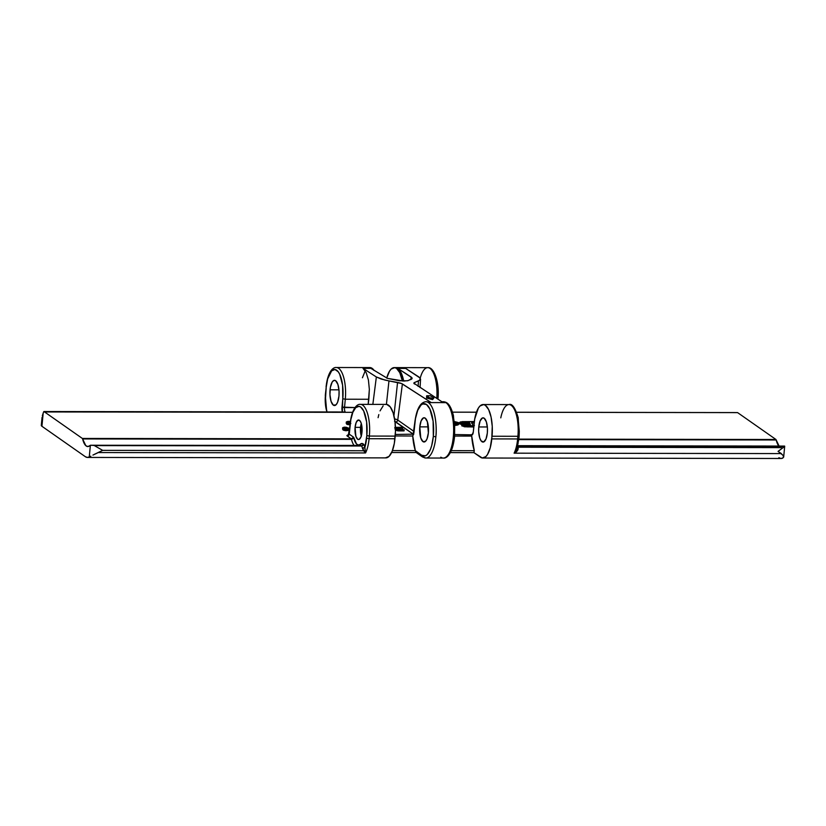 <?xml version="1.0" encoding="UTF-8"?>
<svg xmlns="http://www.w3.org/2000/svg" width="826" height="826" viewBox="0 0 826 826"><rect width="100%" height="100%" fill="white"/><g stroke="black" fill="none" stroke-linecap="round" stroke-linejoin="round"><path stroke-width="1.24" d="M87.556 457.439A25.42 9.272 90.1 0 1 85.264 456.644L41.93 426.278L85.264 456.644L87.257 457.418L89.27 456.995A25.42 9.272 90.1 0 1 87.556 457.439L385.928 457.883A25.42 9.272 -89.9 0 0 394.942 438.761L369.088 438.72L366.579 438.234L366.827 435.581L369.346 436.066L369.088 438.72L394.942 438.761L395.189 436.107L369.346 436.066L395.189 436.107A25.42 9.272 -89.9 0 0 386.248 404.399L360.404 404.358A25.42 9.272 90.1 0 1 369.346 436.066L366.827 435.581A23.458 8.559 90.1 0 0 360.694 407.042A23.458 8.559 90.1 0 0 350.255 423.965L348.365 434.982L349.171 434.115L353.693 437.274A15.25 5.565 -89.9 0 0 360.312 444.212A13.691 4.997 90.1 0 1 363.151 443.913L363.44 444.109A1.951 1.766 -55 0 1 361.437 445.999L94.371 445.596L102.682 450.366L363.595 450.759L362.387 448.208A3.913 1.425 -89.9 0 0 361.437 445.999L94.371 445.596A9.778 2.251 -174.6 0 1 93.596 445.4L361.158 445.803A11.729 4.285 -89.9 0 0 360.095 445.441L90.375 445.255A11.729 4.285 -89.9 0 0 89.838 445.658L87.824 446.567L85.801 445.658L82.363 438.451L351.246 438.854L346.879 435.581L349.171 434.115L353.693 437.274L356.543 444.016L358.422 445.018L362.449 443.562L363.884 444.574L364.855 447.413L366.827 435.581L366.63 421.972L363.698 410.997L360.694 407.042L359.031 406.34L355.727 407.641L352.847 412.308L350.833 419.639L349.47 432.297A5.865 2.137 90.1 0 1 349.171 434.115A5.865 2.137 -89.9 0 0 349.47 432.297L350.286 423.624M361.282 423.49A9.778 3.562 -89.9 0 0 360.549 427.362L355.087 427.352A9.778 3.562 90.1 0 1 358.556 420A9.778 3.562 90.1 0 1 361.995 432.194L360.921 437.047L359.042 439.453L357.648 439.246L355.882 436.304L355.087 427.352L356.171 422.499L358.05 420.093L360.095 420.95L361.21 423.242L361.995 432.194A9.778 3.562 90.1 0 1 358.525 439.546A9.778 3.562 90.1 0 1 355.087 427.352L360.549 427.362L361.282 423.49M428.116 402.355L430.893 402.365L425.937 401.715A28.156 10.273 90.1 0 1 428.116 402.355L428.477 402.592A28.156 10.273 90.1 0 1 435.849 436.84A28.156 10.273 90.1 0 1 425.855 458.027A28.156 10.273 90.1 0 1 423.325 457.15A1.951 1.766 -55 0 1 421.683 455.26L415.313 450.604A31.677 11.554 -89.9 0 1 412.732 435.994A1.951 0.712 -89.9 0 0 412.711 435.756A5.865 2.137 -89.9 0 0 414.032 431.719L415.468 418.555L417.719 410.377L420.93 405.163L422.757 403.935L426.474 404.482L429.84 408.901L433.103 421.157L433.33 436.355L431.709 445.575L430.439 449.365L427.228 454.579L425.4 455.807L421.683 455.26L415.375 450.831L412.732 435.994L395.2 435.973L412.732 435.994A1.951 0.712 -89.9 0 0 412.711 435.756L413.847 433.03L414.828 423.387A26.205 9.561 90.1 0 1 426.474 404.482A26.205 9.561 90.1 0 1 433.33 436.355L435.849 436.84C436.995 429.148 435.808 408.127 428.477 402.592L445.999 402.592L442.808 402.376L413.805 383.15L442.808 402.376L445.957 402.623C453.278 408.147 454.476 429.169 453.319 436.871L454.579 436.572L453.319 436.871A28.156 10.273 -89.9 0 0 445.957 402.623L428.364 402.572L430.893 402.365L401.581 383.522L384.885 380.053L376.357 376.976L363.006 368.344L370.874 368.355L387.435 378.37L399.443 380.765L407.538 380.786L411.782 379.02L411.947 377.73L397.812 368.396L405.68 368.417L420.227 378.122L419.959 380.105L414.032 382.789M330.049 389.81A12.607 4.605 90.1 0 1 334.52 380.321A12.607 4.605 90.1 0 1 338.959 396.057L339.063 391.142L337.937 384.513L335.655 380.714L333.859 380.456L332.166 382.087L330.359 387.487L329.946 394.725L331.061 401.364L333.343 405.153L336.017 404.833L337.566 402.324L338.959 396.057A12.607 4.605 90.1 0 1 334.478 405.545A12.607 4.605 90.1 0 1 330.049 389.81L338.959 389.831L330.049 389.81M419.794 426.866A12.122 4.419 90.1 0 1 424.099 417.75A12.122 4.419 90.1 0 1 428.364 432.876L427.383 421.776L425.194 418.121L423.47 417.873L421.136 420.847L419.794 426.866L420.775 437.966L422.974 441.621L425.535 441.301L427.021 438.895L428.364 432.876A12.122 4.419 90.1 0 1 424.058 441.993A12.122 4.419 90.1 0 1 419.794 426.866L428.374 426.887L419.794 426.866M478.781 426.959A12.122 4.419 90.1 0 1 483.076 417.832A12.122 4.419 90.1 0 1 487.34 432.958A12.122 4.419 90.1 0 1 483.045 442.086A12.122 4.419 90.1 0 1 478.781 426.959L487.35 426.97L478.781 426.959L478.677 431.678L479.761 438.059L481.135 440.898L483.675 441.962L486.008 438.978L487.34 432.958L487.443 428.24L486.359 421.859L484.17 418.214L482.446 417.956L480.123 420.94L478.781 426.959M361.943 426.784L360.611 426.784L361.943 426.784M426.577 396.893L426.681 395.757L426.577 396.893M426.557 398.06L432.556 399.598L433.846 398.07L432.556 399.598L426.557 398.06L426.66 396.924L426.557 398.06M395.324 434.455L413.289 434.177L395.324 434.455M428.911 401.725L430.893 402.365L402.386 383.935L397.75 420.062A1.951 1.766 -55 0 1 395.768 421.89L413.279 434.166L394.539 421.332M42.064 417.316L41.3 425.369A9.778 2.251 5.4 0 0 41.93 426.278L43.169 413.186A30.108 10.986 90.1 0 0 43.572 411.947L352.557 412.329L44.005 411.575L82.363 438.451L44.005 411.575L43.572 411.947A30.108 10.986 90.1 0 1 43.169 413.186L41.837 424.729M350.234 424.936L347.157 424.43L346.197 423.356M348.541 429.654L347.942 430.48L345.774 430.718L343.502 430.212L342.542 429.148M395.21 428.198L397.843 428.56L395.799 428.931L397.409 429.644L404.162 429.778L404.048 430.914L397.812 430.852L395.685 430.067M395.902 429.52L395.107 429.334M394.921 427.486L402.727 427.259L401.89 428.302L401.55 427.507L402.376 429.479L404.162 429.778L402.396 429.52L401.55 427.476L402.768 427.383L402.665 428.518L401.973 428.518L402.665 428.518L402.727 427.259L395.427 427.372M454.734 434.548L472.111 434.91L473.298 432.008A3.913 1.425 90.1 0 1 471.914 434.951A3.913 1.425 90.1 0 1 471.553 434.827L454.734 434.548M779.125 446.432A17.201 6.278 -89.9 0 1 776.203 439.979L518.8 439.597L776.203 439.979L518.852 439.112L775.955 439.494L737.597 412.618L516.653 412.288L737.597 412.618L775.955 439.494L779.403 446.701M476.437 412.226L452.503 412.184L476.437 412.226M474.062 425.627L473.019 425.411L471.574 421.941L473.577 421.57L462.23 421.642L459.638 422.437L465.275 423.779L462.013 424.234L461.961 425.999L473.773 426.99L464.418 426.774L461.693 425.555M462.044 424.616L459.555 423.459M471.481 423.129L473.546 422.922L471.863 422.933M458.647 424.192L454.744 425.421M471.718 436.087A1.951 0.712 -89.9 0 0 471.192 434.569L471.718 436.087A31.677 11.554 -89.9 0 0 474.3 450.697L471.718 436.087L454.62 436.056L471.718 436.087M480.484 457.243L473.917 452.638L482.281 457.996L485.864 456.582L487.516 454.476L490.21 447.847L492.038 436.252L517.892 436.293A25.42 9.272 -89.9 0 0 508.95 404.585L483.096 404.544A25.42 9.272 90.1 0 1 492.038 436.252L517.892 436.293L517.644 438.947L491.79 438.905A25.42 9.272 90.1 0 1 482.776 458.027A25.42 9.272 90.1 0 1 480.484 457.243M482.776 458.027L781.148 458.482A25.42 9.272 -89.9 0 0 782.862 458.048L780.849 458.471L778.856 457.687M89.27 456.995L90.375 445.255L89.27 456.995L90.808 456.2L89.27 456.995M517.685 446.04L784.545 446.443A9.778 2.251 -174.6 0 1 784.328 446.639L517.644 446.236L784.328 446.639L783.327 447.475L784.328 446.639A9.778 2.251 -174.6 0 0 784.545 446.443L517.685 446.04M783.575 456.128L782.862 458.048L783.575 456.128L781.324 453.577L514.102 453.175A25.42 9.272 -89.9 0 0 517.644 438.947L491.79 438.905L492.244 426.35L491.057 416.996L488.651 409.613L485.389 405.329L483.592 404.575L480.009 405.989L478.357 408.096L474.713 418.988L473.298 432.008L474.083 423.666A25.42 9.272 90.1 0 1 483.096 404.544M416.036 452.421L422.375 456.861L425.855 458.027L443.335 458.058A28.156 10.273 -89.9 0 0 453.319 436.871A28.156 10.273 90.1 0 1 443.49 458.048A28.156 10.273 90.1 0 1 440.795 457.181M370.347 367.611L374.168 370.492A25.42 9.272 -89.9 0 0 369.852 367.57L336.358 367.518A25.42 9.272 90.1 0 1 345.299 399.226L368.83 399.268L369.346 389.366L368.427 380.012L366.197 372.629L363.006 368.344L370.874 368.355L387.435 378.37L403.955 381.075L408.292 380.559L412.164 378.401L411.152 377.028L410.914 379.526L411.152 377.028L397.812 368.396L405.68 368.417L418.988 377.038L420.548 379.155L418.462 380.941L414.6 382.469L414.507 384.028L414.6 382.469L413.805 383.15L414.394 383.956M394.993 421.497A5.937 1.363 5.4 0 1 395.768 421.89A1.951 1.766 125 0 0 397.75 420.062A7.888 1.817 5.4 0 0 394.601 418.885A7.888 1.817 -174.6 0 1 397.75 420.062L402.386 383.935L400.486 383.13L397.564 382.438L393.95 415.736L397.564 382.438L388.963 380.9L386.413 404.399L388.963 380.9L381.333 379.093L376.357 376.976L372.846 404.379L376.357 376.976L363.006 368.344L366.197 372.629L368.427 380.012L369.346 389.366L368.169 404.368L368.83 399.268L345.299 399.226A25.42 9.272 -89.9 0 0 336.843 367.56M355.025 407.579L344.514 407.569L345.299 399.226L342.79 398.741L342.336 411.988A5.865 2.137 -89.9 0 1 341.995 407.073L355.025 407.579M345.536 412.319A3.913 1.425 90.1 0 1 344.514 407.569L345.299 399.226L342.79 398.741L341.995 407.073L344.514 407.569A3.913 1.425 90.1 0 0 345.536 412.319M445.586 402.386A28.156 10.273 -89.9 0 0 443.417 401.746C446.412 402.066 450.18 403.026 453.453 415.767L454.579 436.572C452.658 454.083 446.494 458.719 443.335 458.058M403.687 381.075A25.42 9.272 -89.9 0 0 397.812 368.396L401.075 372.681L403.687 381.075M386.713 378.132A25.42 9.272 90.1 0 1 394.25 367.611A25.42 9.272 90.1 0 1 402.407 381.034L399.794 372.681L396.542 368.396L394.745 367.642L391.163 369.057L389.511 371.163L386.713 378.132M436.768 398.462A25.42 9.272 -89.9 0 0 427.744 367.653C434.362 366.682 439.711 383.429 437.945 399.072L438.007 389.748L436.913 381.106L433.258 371.917M360.89 404.389A25.42 9.272 -89.9 0 1 369.346 436.066L369.088 438.72A25.42 9.272 -89.9 0 1 365.557 452.947L363.595 450.759L102.682 450.366L98.335 452.545L365.557 452.947L364.855 447.413L365.557 452.947L362.387 448.208L364.855 447.413A1.951 0.743 -9.1 0 1 362.387 448.208A3.913 1.425 -89.9 0 0 361.437 445.999A1.951 1.766 125 0 0 363.44 444.109A5.865 2.137 90.1 0 1 364.855 447.413A23.458 8.559 90.1 0 0 366.579 438.234L369.088 438.72A25.42 9.272 90.1 0 1 365.557 452.947L98.335 452.545L92.925 455.085M378.081 417.677L378.814 414.58M380.043 410.904L383.161 405.845M386.744 404.43L390.244 406.888L393.135 412.835L394.973 421.363L395.468 431.182L394.312 443.438L392.133 451.378L389.015 456.437L385.432 457.852M94.143 454.455L102.682 450.366L94.371 445.596A9.778 2.251 -174.6 0 1 93.596 445.4L361.158 445.803A11.729 4.285 -89.9 0 0 360.095 445.441L359.826 445.648M348.861 434.641L347.168 436.004A1.951 1.766 125 0 0 349.171 434.115L347.168 436.004L351.246 438.854L353.693 437.274L351.494 439.339L351.246 438.854L351.494 439.339A17.201 6.278 -89.9 0 0 354.416 445.792A17.201 6.278 90.1 0 1 351.494 439.339L82.61 438.936L351.494 439.339L352.96 438.678L353.693 437.274L351.246 438.854L82.61 438.936A17.201 6.278 90.1 0 0 87.814 446.567L87.814 446.567A17.201 6.278 90.1 0 0 89.838 445.658A11.729 4.285 90.1 0 1 90.375 445.255L93.596 445.4M326.735 411.957L325.299 395.282L326.218 387.126L325.423 395.458A17.594 6.422 90.1 0 0 326.982 411.957L325.279 402.324L326.218 387.126L327.664 378.866L331.68 370.802L334.995 369.501L338.226 371.772L339.662 374.157L342.584 385.133L342.79 398.741A23.458 8.559 90.1 0 0 336.647 370.203A23.458 8.559 90.1 0 0 326.218 387.126L326.249 386.795M362.418 377.75L365.113 371.122M449.354 406.268L453.433 416.541L454.661 426.185L454.579 436.572M453.804 441.218L451.554 449.396L448.342 454.61M473.866 452.607L474.3 450.697L451.326 450.666L474.3 450.697L473.969 452.638L450.407 452.565M397.75 420.062L413.929 431.399L397.75 420.062M418.121 386.372L418.462 380.941L418.121 386.372M420.062 387.621L420.548 379.155M518.098 443.314L517.045 447.64L518.212 448.435L517.871 449.994L514.102 453.175L516.735 449.334M518.109 418.039L519.275 431.265L519.151 435.994L517.892 436.293L517.644 438.947A25.42 9.272 90.1 0 1 514.102 453.175L781.324 453.577L778.071 451.388L783.327 447.475L778.071 451.388L783.285 455.498M415.313 450.604L392.443 450.573L415.313 450.604M518.769 438.461L517.644 438.947L518.893 438.647L516.766 449.241L514.102 453.175C516.57 452.101 517.943 450.521 518.212 448.435A1.951 0.743 -9.1 0 1 517.107 448.198M500.783 417.863A25.42 9.272 90.1 0 1 509.435 404.616A25.42 9.272 90.1 0 1 517.892 436.293L519.141 435.994L518.893 438.647M415.87 452.266L415.561 451.657L415.87 452.266M426.01 458.027A28.156 10.273 -89.9 0 0 435.849 436.84L433.33 436.355A26.205 9.561 90.1 0 1 421.683 455.26A1.951 1.766 125 0 0 422.365 456.85M361.344 436.314L360.549 427.362A9.778 3.562 -89.9 0 0 361.261 436.066M517.561 446.546A3.913 1.425 90.1 0 1 518.212 448.435A3.913 1.425 90.1 0 0 517.561 446.546M360.312 444.212A1.951 1.724 -132.9 0 1 360.002 445.441A1.951 1.724 47.1 0 0 360.312 444.212M363.151 443.913A1.951 1.766 -55 0 1 361.158 445.803A1.951 1.766 125 0 0 363.151 443.913M783.688 456.716L783.616 457.243M42.343 415.798L43.169 413.186L42.343 415.798M344.349 412.029L343.626 412.029M420.227 378.122A25.42 9.272 90.1 0 1 428.229 367.694A25.42 9.272 90.1 0 1 436.871 389.077M416.707 452.514L391.638 452.514M391.658 452.483L416.18 452.514M454.269 421.776L456.479 422.582L454.124 422.747M454.414 421.539L458.378 422.571C459.287 423.562 458.017 424.13 454.548 424.285L458.75 423.057L453.825 421.508M454.393 422.964L456.788 423.222L454.63 424.068C456.623 423.893 457.284 423.47 456.633 422.809L456.551 423.686L456.633 422.809L454.568 422.943M454.548 422.716L456.479 422.582L454.445 421.797M454.445 425.421C457.903 425.266 459.184 424.698 458.275 423.707M458.378 422.571L458.647 424.265M456.675 424.45L456.633 422.809M454.661 424.068L455.632 423.996M455.756 423.986L454.29 424.099M462.064 424.863L461.961 425.999L462.064 424.863L465.41 425.741L473.876 425.855L462.064 424.863C461.517 424.192 462.591 423.831 465.275 423.779L459.937 422.788L460.309 421.952L473.577 421.57L471.584 421.993L472.978 425.349L474.413 425.638M467.217 423.862L470.015 423.872L470.634 425.473L464.976 425.132L464.708 424.182L467.217 423.862L467.113 425.008L469.911 425.008L470.159 425.607L470.015 423.872L469.911 425.008L467.113 425.008L467.217 423.862C464.728 423.924 463.892 424.296 464.718 424.987L470.613 425.297L470.015 423.872L467.217 423.862M469.24 421.993L469.922 423.655L464.326 423.47L462.23 422.509L468.807 421.828L469.344 423.645L468.807 421.828L469.085 423.077L468.807 421.828L467.743 421.776L467.64 422.912L468.703 422.964L467.64 422.912L467.743 421.776L465.472 421.776L465.358 422.912L467.64 422.912L465.358 422.912L465.472 421.776L462.477 422.138L462.426 422.778L462.477 422.138L462.612 422.922L469.922 423.655L469.24 421.993M472.296 421.787L472.193 422.922L472.296 421.787L471.584 421.993M473.546 422.922L473.649 421.787L473.546 422.922M460.206 423.098L460.309 421.952M459.937 422.788L459.824 423.924L461.775 424.564M467.898 426.98L468.012 425.844L467.898 426.98M462.374 423.273L465.358 422.912L462.859 423.108M462.477 422.138L462.612 422.922M398.989 428.611L400.631 428.611L400.992 429.551L397.667 429.355L397.512 428.797L398.989 428.611L398.896 429.613L398.989 428.611L397.512 429.272L400.982 429.448L400.631 428.611L400.538 429.644L400.631 428.611L398.989 428.611M400.176 427.507L400.579 428.477L396.046 427.806L400.063 427.434L400.083 428.477L399.918 427.414L399.815 428.477L399.918 427.414L399.299 427.383L399.185 428.477L399.299 427.383L397.956 427.383L397.853 428.446L397.956 427.383L396.16 427.971L400.579 428.477L400.176 427.507M395.953 429.2L395.85 430.336L399.34 430.914L399.454 429.768L395.788 428.973L395.85 430.336L395.953 429.2L397.843 428.56L394.704 427.982M399.34 430.914L404.048 430.914L404.162 429.778L399.454 429.768L399.34 430.914M397.213 430.129L397.512 429.272M400.011 429.644L400.982 429.448M343.131 428.808L343.017 429.943L346.311 430.728L346.424 429.592L348.665 428.632L346.559 427.29L342.996 427.538L343.348 428.942L346.424 429.592L346.311 430.728L348.5 429.995L348.613 428.859L346.424 429.592L342.645 428.064L343.017 429.943L343.131 428.808C341.974 427.961 342.594 427.403 345 427.135L348.169 427.909L348.613 428.859L348.5 429.995L348.056 429.045M347.178 429.324L346.775 427.61L343.915 427.723L344.545 429.117L346.548 429.458L344.659 429.19L343.915 427.868L346.775 427.61L347.281 430.119M348.169 427.909L348.613 428.859M344.019 429.696L343.802 428.859L345.072 428.405L345.185 427.269L345.072 428.405L346.672 428.746L346.775 427.61L347.106 429.355M347.137 429.417L346.063 428.508L344.05 428.549M350.668 421.601L347.746 421.405L346.3 422.22L347.261 423.284L350.348 423.8M350.193 423.666L348.107 423.263L348.014 421.549L350.43 421.818L348.83 421.477L348.727 422.613L350.317 422.964L348.727 422.613L348.83 421.477L347.56 421.931L348.2 423.325L350.833 423.531M360.404 404.358C357.183 403.759 351.721 408.622 350.131 423.779L350.017 424.946M346.775 423.015L346.672 424.151L349.966 424.946L350.069 423.81L346.3 422.272L346.672 424.151L346.775 423.015C345.629 422.169 346.249 421.611 348.655 421.343L350.389 421.528M347.674 423.903L347.457 423.067L348.727 422.613L347.694 422.757M430.315 395.757L426.681 395.757L428.477 396.924L426.66 396.924L432.659 398.452L432.556 399.598L433.939 396.934L433.846 398.07L433.939 396.934L432.122 396.924L430.315 395.757L432.122 396.924L433.939 396.934L432.659 398.452L426.66 396.924L428.477 396.924L426.681 395.757L430.315 395.757M425.937 401.715C420.124 402.314 416.376 409.469 414.704 423.201L413.134 434.404L413.785 434.187M441.827 401.746L443.417 401.746M394.25 367.611L427.744 367.653M781.406 447.62L517.386 447.217M517.778 445.679L784.586 446.081M519.151 435.994L518.212 417.657C515.145 407.6 512.058 403.243 508.95 404.585M783.688 456.923L784.7 446.174M344.029 411.988L43.902 411.534M737.494 412.577L516.642 412.246M476.457 412.184L452.483 412.153M326.084 386.95C327.674 371.783 333.136 366.92 336.358 367.518M450.387 452.607L473.969 452.638M459.535 423.531L459.638 422.396M348.551 429.809L348.665 428.673"/></g></svg>
